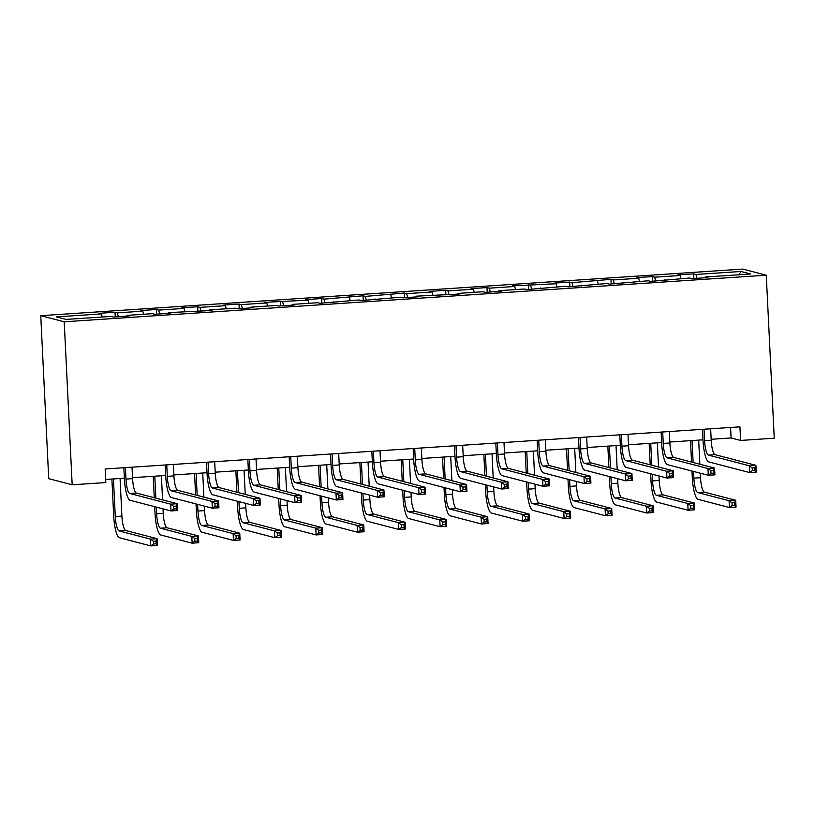 <?xml version="1.0" encoding="UTF-8"?>
<svg xmlns="http://www.w3.org/2000/svg" width="815" height="815" viewBox="0 0 815 815"><rect width="100%" height="100%" fill="white"/><g stroke="black" fill="none" stroke-linecap="round" stroke-linejoin="round"><path stroke-width="1.22" d="M64.212 321.793L72.178 484.793L48.727 478.68L40.75 315.68L742.822 269.093L766.273 275.205L64.212 321.793L40.75 315.68M740.988 271.477L695.949 274.461L693.636 273.86L677.744 274.91L680.056 275.521L654.618 277.202L652.306 276.601L636.413 277.65L638.726 278.261L613.288 279.942L610.975 279.341L571.957 282.693L569.644 282.082L553.752 283.141L556.064 283.742L512.421 285.882L514.734 286.483L489.306 288.174L486.993 287.573L471.09 288.622L473.403 289.223L447.975 290.914L445.662 290.313L429.76 291.363L432.072 291.974L406.644 293.655L404.332 293.054L365.314 296.395L363.001 295.794L323.983 299.146L321.67 298.535L305.778 299.594L308.09 300.195L264.447 302.334L266.76 302.936L241.322 304.627L239.009 304.026L223.116 305.075L225.429 305.686L200.001 307.367L197.678 306.766L181.786 307.826L184.098 308.427L158.67 310.108L156.358 309.506L140.455 310.566L142.768 311.167L117.34 312.858L115.027 312.247L99.124 313.306L101.437 313.907L56.408 316.892L66.035 319.409L111.074 316.424L113.397 317.025L129.29 315.965L126.977 315.364L152.405 313.673L154.718 314.284L170.62 313.225L168.308 312.624L211.951 310.484L209.638 309.883L235.066 308.192L237.379 308.793L253.282 307.744L250.959 307.143L276.397 305.452L278.71 306.053L294.602 305.004L292.29 304.392L317.728 302.711L320.04 303.312L359.058 299.971L361.371 300.572L400.389 297.22L402.702 297.832L418.594 296.772L416.282 296.171L459.925 294.032L457.612 293.431L483.04 291.739L485.353 292.341L501.256 291.291L498.943 290.68L524.371 288.999L526.684 289.6L565.702 286.259L568.014 286.86L607.032 283.508L609.345 284.119L648.363 280.768L650.676 281.369L689.694 278.027L692.006 278.628L707.899 277.579L705.586 276.978L750.625 273.983L740.988 271.477L738.961 274.757M711.159 439.285L731.096 437.961L740.601 440.436L739.939 426.856L105.166 468.971L105.828 482.562L72.178 484.793M126.824 316.128L126.977 315.364M117.34 312.858L118.358 316.689M142.768 311.167L143.593 314.264M168.155 313.388L168.308 312.624M158.67 310.108L159.689 313.948M184.098 308.427L184.924 311.524M209.486 310.647L209.638 309.883M200.001 307.367L201.02 311.208M225.429 305.686L226.254 308.773M250.816 307.907L250.959 307.143M241.322 304.627L242.35 308.467M266.76 302.936L267.585 306.032M292.137 305.167L292.29 304.392M282.652 301.886L283.681 305.727M308.09 300.195L308.916 303.292M333.467 302.416L333.62 301.652M323.983 299.146L325.002 302.986M349.421 297.455L350.246 300.552M374.798 299.676L374.951 298.911M365.314 296.395L366.332 300.236M390.752 294.714L391.567 297.811M416.129 296.935L416.282 296.171M406.644 293.655L407.663 297.495M432.072 291.974L432.897 295.071M457.46 294.195L457.612 293.431M447.975 290.914L448.994 294.755M473.403 289.223L474.228 292.32M498.79 291.454L498.943 290.68M489.306 288.174L490.324 292.014M514.734 286.483L515.559 289.58M540.121 288.714L540.264 287.94M530.636 285.433L531.655 289.274M556.064 283.742L556.889 286.839M581.452 285.963L581.594 285.199M571.957 282.693L572.986 286.523M597.395 281.002L598.22 284.099M622.772 283.223L622.925 282.459M613.288 279.942L614.316 283.783M638.726 278.261L639.551 281.358M664.103 280.482L664.256 279.718M654.618 277.202L655.637 281.043M680.056 275.521L680.882 278.608M705.433 277.742L705.586 276.978M695.949 274.461L696.968 278.302M740.601 440.436L774.25 438.205L766.273 275.205M105.675 479.454L124.359 478.222M132.55 477.672L165.689 475.471M173.88 474.931L207.02 472.731M215.201 472.191L248.351 469.99M256.531 469.45L289.682 467.25M297.862 466.71L331.012 464.509M339.193 463.959L372.343 461.769M380.524 461.219L413.674 459.018M421.854 458.478L454.994 456.278M463.185 455.738L496.325 453.537M504.516 452.997L537.655 450.797M545.836 450.247L578.986 448.056M587.167 447.506L620.317 445.306M628.497 444.766L661.648 442.565M669.828 442.025L702.978 439.825M101.437 313.907L102.262 317.004M730.576 427.478L731.096 437.961M693.636 273.86L693.86 278.506M652.306 276.601L652.53 281.246M610.975 279.341L611.199 283.997M569.644 282.082L569.879 286.737M528.314 284.832L528.548 289.478M486.993 287.573L487.217 292.218M445.662 290.313L445.887 294.959M404.332 293.054L404.556 297.699M363.001 295.794L363.225 300.45M321.67 298.535L321.894 303.19M280.34 301.285L280.564 305.931M239.009 304.026L239.243 308.671M197.678 306.766L197.913 311.412M156.358 309.506L156.582 314.162M115.027 312.247L115.251 316.903M704.017 429.24L704.578 440.701A13.641 3.117 -93.8 0 0 708.418 455.106L749.28 465.762L755.902 465.314L756.239 472.109L749.606 472.547L708.744 461.901A20.456 4.676 86.2 0 1 702.999 440.283L702.459 429.342M710.649 428.802L711.21 440.263A13.641 3.117 -93.8 0 0 715.04 454.668L755.902 465.314L754.843 467.698L752.194 467.881L752.327 470.591L754.975 470.418L754.843 467.698M752.327 470.591L749.606 472.547L749.28 465.762L752.194 467.881M754.975 470.418L756.239 472.109M693.565 471.457L693.891 478.14A13.641 3.117 -93.8 0 0 697.732 492.555L729.079 500.726L735.701 500.288L736.037 507.073L729.415 507.521L698.058 499.34A20.456 4.676 86.2 0 1 692.312 477.733L691.986 471.039M691.548 462.054L690.499 440.65M698.679 440.11L699.861 464.224M700.299 473.209L700.523 477.702A13.641 3.117 -93.8 0 0 704.354 492.117L735.701 500.288L734.641 502.672L731.992 502.845L732.125 505.565L734.773 505.382L734.641 502.672M692.057 440.548L693.127 462.472M732.125 505.565L729.415 507.521L729.079 500.726L731.992 502.845M734.773 505.382L736.037 507.073M662.697 431.981L663.257 443.442A13.641 3.117 -93.8 0 0 667.088 457.847L707.95 468.503L714.572 468.065L714.908 474.85L708.286 475.288L667.424 464.642A20.456 4.676 86.2 0 1 661.668 443.024L661.128 432.082M669.319 431.543L669.879 443.003A13.641 3.117 -93.8 0 0 673.71 457.409L714.572 468.065L713.512 470.449L710.863 470.622L710.996 473.342L713.645 473.158L713.512 470.449M710.996 473.342L708.286 475.288L707.95 468.503L710.863 470.622M713.645 473.158L714.908 474.85M621.366 434.721L621.927 446.182A13.641 3.117 -93.8 0 0 625.757 460.597L666.619 471.243L673.241 470.805L673.577 477.59L666.955 478.038L626.093 467.382A20.456 4.676 86.2 0 1 620.337 445.774L619.808 434.823M627.988 434.283L628.548 445.744A13.641 3.117 -93.8 0 0 632.379 460.149L673.241 470.805L672.181 473.189L669.533 473.362L669.665 476.082L672.314 475.899L672.181 473.189M669.665 476.082L666.955 478.038L666.619 471.243L669.533 473.362M672.314 475.899L673.577 477.59M652.234 474.198L652.57 480.891A13.641 3.117 -93.8 0 0 656.401 495.296L687.748 503.466L694.38 503.028L694.706 509.823L688.084 510.261L656.727 502.091A20.456 4.676 86.2 0 1 650.981 480.473L650.655 473.79M650.217 464.805L649.168 443.391M657.348 442.851L658.53 466.964M658.968 475.95L659.192 480.443A13.641 3.117 -93.8 0 0 663.023 494.858L694.38 503.028L693.31 505.412L690.662 505.585L690.794 508.305L693.443 508.132L693.31 505.412M650.727 443.289L651.796 465.212M690.794 508.305L688.084 510.261L687.748 503.466L690.662 505.585M693.443 508.132L694.706 509.823M610.914 476.938L611.24 483.631A13.641 3.117 -93.8 0 0 615.07 498.036L646.417 506.207L653.049 505.769L653.375 512.564L646.753 513.002L615.407 504.831A20.456 4.676 86.2 0 1 609.651 483.214L609.325 476.531M608.886 467.545L607.837 446.141M616.018 445.591L617.2 469.715M617.638 478.7L617.862 483.193A13.641 3.117 -93.8 0 0 621.692 497.598L653.049 505.769L651.98 508.153L649.331 508.326L649.463 511.046L652.112 510.873L651.98 508.153M609.396 446.039L610.466 467.953M649.463 511.046L646.753 513.002L646.417 506.207L649.331 508.326M652.112 510.873L653.375 512.564M580.036 437.461L580.596 448.922A13.641 3.117 -93.8 0 0 584.426 463.338L625.288 473.984L631.91 473.546L632.246 480.341L625.625 480.779L584.763 470.123A20.456 4.676 86.2 0 1 579.007 448.515L578.477 437.574M586.657 437.023L587.218 448.484A13.641 3.117 -93.8 0 0 591.048 462.9L631.91 473.546L630.851 475.929L628.202 476.103L628.334 478.823L630.983 478.649L630.851 475.929M628.334 478.823L625.625 480.779L625.288 473.984L628.202 476.103M630.983 478.649L632.246 480.341M538.705 440.212L539.265 451.663A13.641 3.117 -93.8 0 0 543.096 466.078L583.958 476.724L590.58 476.286L590.916 483.081L584.294 483.519L543.432 472.873A20.456 4.676 86.2 0 1 537.676 451.255L537.146 440.314M545.327 439.764L545.887 451.225A13.641 3.117 -93.8 0 0 549.718 465.64L590.58 476.286L589.52 478.67L586.871 478.843L587.004 481.563L589.653 481.39L589.52 478.67M587.004 481.563L584.294 483.519L583.958 476.724L586.871 478.843M589.653 481.39L590.916 483.081M497.374 442.953L497.934 454.413A13.641 3.117 -93.8 0 0 501.765 468.819L542.627 479.464L549.259 479.026L549.585 485.822L542.963 486.26L502.101 475.614A20.456 4.676 86.2 0 1 496.345 453.996L495.815 443.054M503.996 442.514L504.556 453.975A13.641 3.117 -93.8 0 0 508.397 468.38L549.259 479.026L548.189 481.41L545.541 481.594L545.673 484.304L548.322 484.13L548.189 481.41M545.673 484.304L542.963 486.26L542.627 479.464L545.541 481.594M548.322 484.13L549.585 485.822M569.583 479.689L569.909 486.372A13.641 3.117 -93.8 0 0 573.74 500.777L605.097 508.947L611.719 508.509L612.045 515.304L605.423 515.742L574.076 507.572A20.456 4.676 86.2 0 1 568.32 485.954L567.994 479.271M567.556 470.286L566.507 448.882M574.687 448.342L575.869 472.456M576.307 481.441L576.531 485.934A13.641 3.117 -93.8 0 0 580.361 500.339L611.719 508.509L610.649 510.893L608 511.076L608.133 513.786L610.781 513.613L610.649 510.893M568.065 448.78L569.145 470.703M608.133 513.786L605.423 515.742L605.097 508.947L608 511.076M610.781 513.613L612.045 515.304M528.252 482.429L528.578 489.112A13.641 3.117 -93.8 0 0 532.409 503.527L563.766 511.698L570.388 511.25L570.714 518.045L564.092 518.483L532.745 510.312A20.456 4.676 86.2 0 1 526.989 488.705L526.663 482.011M526.225 473.026L525.176 451.622M533.367 451.082L534.538 475.196M534.976 484.181L535.2 488.674A13.641 3.117 -93.8 0 0 539.031 503.079L570.388 511.25L569.328 513.633L566.67 513.817L566.812 516.527L569.461 516.353L569.328 513.633M526.735 451.52L527.814 473.444M566.812 516.527L564.092 518.483L563.766 511.698L566.67 513.817M569.461 516.353L570.714 518.045M486.922 485.17L487.248 491.853A13.641 3.117 -93.8 0 0 491.078 506.268L522.435 514.438L529.057 514L529.393 520.785L522.761 521.223L491.414 513.053A20.456 4.676 86.2 0 1 485.659 491.445L485.332 484.752M484.894 475.766L483.845 454.363M492.036 453.823L493.207 477.936M493.656 486.922L493.87 491.414A13.641 3.117 -93.8 0 0 497.71 505.83L529.057 514L527.998 516.384L525.349 516.557L525.481 519.277L528.13 519.094L527.998 516.384M485.414 454.261L486.484 476.184M525.481 519.277L522.761 521.223L522.435 514.438L525.349 516.557M528.13 519.094L529.393 520.785M456.043 445.693L456.604 457.154A13.641 3.117 -93.8 0 0 460.444 471.559L501.307 482.215L507.928 481.777L508.254 488.562L501.632 489L460.77 478.354A20.456 4.676 86.2 0 1 455.025 456.736L454.485 445.795M462.665 445.255L463.226 456.716A13.641 3.117 -93.8 0 0 467.066 471.121L507.928 481.777L506.859 484.161L504.21 484.334L504.342 487.044L506.991 486.871L506.859 484.161M504.342 487.044L501.632 489L501.307 482.215L504.21 484.334M506.991 486.871L508.254 488.562M445.591 487.91L445.917 494.593A13.641 3.117 -93.8 0 0 449.758 509.008L481.105 517.179L487.727 516.741L488.063 523.536L481.441 523.974L450.084 515.803A20.456 4.676 86.2 0 1 444.338 494.185L444.002 487.502M443.564 478.517L442.525 457.103M450.705 456.563L451.887 480.677M452.325 489.662L452.539 494.155A13.641 3.117 -93.8 0 0 456.38 508.57L487.727 516.741L486.667 519.124L484.018 519.298L484.151 522.018L486.8 521.845L486.667 519.124M444.083 457.001L445.153 478.925M484.151 522.018L481.441 523.974L481.105 517.179L484.018 519.298M486.8 521.845L488.063 523.536M414.713 448.433L415.273 459.894A13.641 3.117 -93.8 0 0 419.114 474.299L459.976 484.956L466.598 484.518L466.924 491.302L460.302 491.751L419.44 481.095A20.456 4.676 86.2 0 1 413.694 459.477L413.154 448.535M421.335 447.995L421.895 459.456A13.641 3.117 -93.8 0 0 425.736 473.861L466.598 484.518L465.528 486.901L462.879 487.075L463.012 489.795L465.671 489.611L465.528 486.901M463.012 489.795L460.302 491.751L459.976 484.956L462.879 487.075M465.671 489.611L466.924 491.302M404.26 490.65L404.586 497.344A13.641 3.117 -93.8 0 0 408.427 511.749L439.774 519.919L446.396 519.481L446.732 526.276L440.11 526.714L408.753 518.544A20.456 4.676 86.2 0 1 403.007 496.926L402.681 490.243M402.233 481.257L401.194 459.854M409.375 459.303L410.556 483.417M410.994 492.403L411.208 496.906A13.641 3.117 -93.8 0 0 415.049 511.311L446.396 519.481L445.336 521.865L442.688 522.038L442.82 524.758L445.469 524.585L445.336 521.865M402.753 459.741L403.822 481.665M442.82 524.758L440.11 526.714L439.774 519.919L442.688 522.038M445.469 524.585L446.732 526.276M373.382 451.174L373.942 462.635A13.641 3.117 -93.8 0 0 377.783 477.05L418.645 487.696L425.267 487.258L425.603 494.053L418.971 494.491L378.109 483.835A20.456 4.676 86.2 0 1 372.363 462.227L371.823 451.276M380.014 450.736L380.574 462.197A13.641 3.117 -93.8 0 0 384.405 476.612L425.267 487.258L424.207 489.642L421.559 489.815L421.691 492.535L424.34 492.362L424.207 489.642M421.691 492.535L418.971 494.491L418.645 487.696L421.559 489.815M424.34 492.362L425.603 494.053M362.93 493.391L363.256 500.084A13.641 3.117 -93.8 0 0 367.096 514.489L398.443 522.659L405.065 522.221L405.401 529.016L398.78 529.455L367.422 521.284A20.456 4.676 86.2 0 1 361.677 499.666L361.351 492.983M360.913 483.998L359.863 462.594M368.044 462.044L369.226 486.168M369.664 495.153L369.888 499.646A13.641 3.117 -93.8 0 0 373.718 514.051L405.065 522.221L404.006 524.605L401.357 524.779L401.489 527.499L404.138 527.325L404.006 524.605M361.422 462.492L362.492 484.405M401.489 527.499L398.78 529.455L398.443 522.659L401.357 524.779M404.138 527.325L405.401 529.016M332.062 453.914L332.622 465.375A13.641 3.117 -93.8 0 0 336.452 479.791L377.314 490.436L383.936 489.998L384.272 496.793L377.651 497.231L336.789 486.586A20.456 4.676 86.2 0 1 331.033 464.968L330.493 454.026M338.683 453.476L339.244 464.937A13.641 3.117 -93.8 0 0 343.074 479.352L383.936 489.998L382.877 492.382L380.228 492.555L380.361 495.276L383.009 495.102L382.877 492.382M380.361 495.276L377.651 497.231L377.314 490.436L380.228 492.555M383.009 495.102L384.272 496.793M321.599 496.141L321.935 502.824A13.641 3.117 -93.8 0 0 325.766 517.23L357.113 525.41L363.745 524.962L364.071 531.757L357.449 532.195L326.102 524.025A20.456 4.676 86.2 0 1 320.346 502.407L320.02 495.724M319.582 486.738L318.533 465.334M326.713 464.795L327.895 488.908M328.333 497.894L328.557 502.386A13.641 3.117 -93.8 0 0 332.388 516.792L363.745 524.962L362.675 527.346L360.026 527.529L360.159 530.239L362.807 530.066L362.675 527.346M320.091 465.233L321.161 487.156M360.159 530.239L357.449 532.195L357.113 525.41L360.026 527.529M362.807 530.066L364.071 531.757M290.731 456.665L291.291 468.126A13.641 3.117 -93.8 0 0 295.122 482.531L335.984 493.177L342.606 492.739L342.942 499.534L336.32 499.972L295.458 489.326A20.456 4.676 86.2 0 1 289.702 467.708L289.172 456.767M297.353 456.227L297.913 467.678A13.641 3.117 -93.8 0 0 301.744 482.093L342.606 492.739L341.546 495.123L338.897 495.306L339.03 498.016L341.679 497.843L341.546 495.123M339.03 498.016L336.32 499.972L335.984 493.177L338.897 495.306M341.679 497.843L342.942 499.534M280.279 498.882L280.605 505.565A13.641 3.117 -93.8 0 0 284.435 519.98L315.792 528.151L322.414 527.712L322.74 534.497L316.118 534.935L284.771 526.765A20.456 4.676 86.2 0 1 279.015 505.157L278.689 498.464M278.251 489.479L277.202 468.075M285.382 467.535L286.564 491.649M287.002 500.634L287.226 505.127A13.641 3.117 -93.8 0 0 291.057 519.532L322.414 527.712L321.344 530.096L318.696 530.27L318.828 532.99L321.477 532.806L321.344 530.096M278.761 467.973L279.83 489.897M318.828 532.99L316.118 534.935L315.792 528.151L318.696 530.27M321.477 532.806L322.74 534.497M249.4 459.405L249.961 470.866A13.641 3.117 -93.8 0 0 253.791 485.271L294.653 495.928L301.275 495.479L301.611 502.274L294.989 502.712L254.127 492.066A20.456 4.676 86.2 0 1 248.371 470.449L247.842 459.507M256.022 458.967L256.582 470.428A13.641 3.117 -93.8 0 0 260.413 484.833L301.275 495.479L300.215 497.863L297.567 498.047L297.699 500.756L300.348 500.583L300.215 497.863M297.699 500.756L294.989 502.712L294.653 495.928L297.567 498.047M300.348 500.583L301.611 502.274M238.948 501.622L239.274 508.305A13.641 3.117 -93.8 0 0 243.104 522.721L274.461 530.891L281.083 530.453L281.409 537.238L274.787 537.686L243.441 529.505A20.456 4.676 86.2 0 1 237.685 507.898L237.359 501.205M236.921 492.219L235.871 470.815M244.052 470.275L245.234 494.389M245.672 503.375L245.896 507.867A13.641 3.117 -93.8 0 0 249.726 522.283L281.083 530.453L280.014 532.837L277.365 533.01L277.497 535.73L280.146 535.547L280.014 532.837M237.43 470.713L238.51 492.637M277.497 535.73L274.787 537.686L274.461 530.891L277.365 533.01M280.146 535.547L281.409 537.238M208.07 462.146L208.63 473.607A13.641 3.117 -93.8 0 0 212.46 488.012L253.322 498.668L259.944 498.23L260.28 505.015L253.659 505.453L212.797 494.807A20.456 4.676 86.2 0 1 207.041 473.189L206.511 462.248M214.691 461.708L215.252 473.169A13.641 3.117 -93.8 0 0 219.082 487.574L259.944 498.23L258.885 500.614L256.236 500.787L256.368 503.507L259.017 503.324L258.885 500.614M256.368 503.507L253.659 505.453L253.322 498.668L256.236 500.787M259.017 503.324L260.28 505.015M197.617 504.363L197.943 511.056A13.641 3.117 -93.8 0 0 201.774 525.461L233.131 533.631L239.753 533.193L240.089 539.988L233.457 540.427L202.11 532.256A20.456 4.676 86.2 0 1 196.354 510.638L196.028 503.955M195.59 494.97L194.541 473.566M202.731 473.016L203.903 497.13M204.341 506.115L204.565 510.608A13.641 3.117 -93.8 0 0 208.395 525.023L239.753 533.193L238.693 535.577L236.044 535.75L236.177 538.471L238.826 538.297L238.693 535.577M196.099 473.454L197.179 495.377M236.177 538.471L233.457 540.427L233.131 533.631L236.044 535.75M238.826 538.297L240.089 539.988M166.739 464.886L167.299 476.347A13.641 3.117 -93.8 0 0 171.13 490.762L211.992 501.408L218.624 500.97L218.95 507.755L212.328 508.203L171.466 497.547A20.456 4.676 86.2 0 1 165.72 475.94L165.18 464.988M173.361 464.448L173.921 475.909A13.641 3.117 -93.8 0 0 177.762 490.314L218.624 500.97L217.554 503.354L214.905 503.527L215.038 506.247L217.687 506.074L217.554 503.354M215.038 506.247L212.328 508.203L211.992 501.408L214.905 503.527M217.687 506.074L218.95 507.755M156.286 507.103L156.612 513.796A13.641 3.117 -93.8 0 0 160.443 528.202L191.8 536.372L198.422 535.934L198.758 542.729L192.136 543.167L160.779 534.997A20.456 4.676 86.2 0 1 155.023 513.379L154.697 506.696M154.259 497.71L153.21 476.306M161.401 475.756L162.572 499.88M163.02 508.866L163.234 513.358A13.641 3.117 -93.8 0 0 167.075 527.763L198.422 535.934L197.362 538.318L194.714 538.491L194.846 541.211L197.495 541.038L197.362 538.318M154.779 476.204L155.848 498.118M194.846 541.211L192.136 543.167L191.8 536.372L194.714 538.491M197.495 541.038L198.758 542.729M125.408 467.627L125.968 479.088A13.641 3.117 -93.8 0 0 129.809 493.503L170.671 504.149L177.293 503.711L177.619 510.506L170.997 510.944L130.135 500.288A20.456 4.676 86.2 0 1 124.389 478.68L123.849 467.739M132.03 467.189L132.59 478.649A13.641 3.117 -93.8 0 0 136.431 493.065L177.293 503.711L176.223 506.095L173.575 506.268L173.707 508.988L176.356 508.815L176.223 506.095M173.707 508.988L170.997 510.944L170.671 504.149L173.575 506.268M176.356 508.815L177.619 510.506M113.448 478.945L115.282 516.537A13.641 3.117 -93.8 0 0 119.122 530.942L150.469 539.112L157.091 538.674L157.427 545.469L150.806 545.907L119.448 537.737A20.456 4.676 86.2 0 1 113.703 516.119L111.889 479.047M120.07 478.507L121.904 516.099A13.641 3.117 -93.8 0 0 125.744 530.504L157.091 538.674L156.032 541.058L153.383 541.241L153.515 543.951L156.164 543.778L156.032 541.058M153.515 543.951L150.806 545.907L150.469 539.112L153.383 541.241M156.164 543.778L157.427 545.469M711.21 440.263L704.578 440.701M715.04 454.668L708.418 455.106M700.523 477.702L693.891 478.14M704.354 492.117L697.732 492.555M669.879 443.003L663.257 443.442M673.71 457.409L667.088 457.847M628.548 445.744L621.927 446.182M632.379 460.149L625.757 460.597M659.192 480.443L652.57 480.891M663.023 494.858L656.401 495.296M617.862 483.193L611.24 483.631M621.692 497.598L615.07 498.036M587.218 448.484L580.596 448.922M591.048 462.9L584.426 463.338M545.887 451.225L539.265 451.663M549.718 465.64L543.096 466.078M504.556 453.975L497.934 454.413M508.397 468.38L501.765 468.819M576.531 485.934L569.909 486.372M580.361 500.339L573.74 500.777M535.2 488.674L528.578 489.112M539.031 503.079L532.409 503.527M493.87 491.414L487.248 491.853M497.71 505.83L491.078 506.268M463.226 456.716L456.604 457.154M467.066 471.121L460.444 471.559M452.539 494.155L445.917 494.593M456.38 508.57L449.758 509.008M421.895 459.456L415.273 459.894M425.736 473.861L419.114 474.299M411.208 496.906L404.586 497.344M415.049 511.311L408.427 511.749M380.574 462.197L373.942 462.635M384.405 476.612L377.783 477.05M369.888 499.646L363.256 500.084M373.718 514.051L367.096 514.489M339.244 464.937L332.622 465.375M343.074 479.352L336.452 479.791M328.557 502.386L321.935 502.824M332.388 516.792L325.766 517.23M297.913 467.678L291.291 468.126M301.744 482.093L295.122 482.531M287.226 505.127L280.605 505.565M291.057 519.532L284.435 519.98M256.582 470.428L249.961 470.866M260.413 484.833L253.791 485.271M245.896 507.867L239.274 508.305M249.726 522.283L243.104 522.721M215.252 473.169L208.63 473.607M219.082 487.574L212.46 488.012M204.565 510.608L197.943 511.056M208.395 525.023L201.774 525.461M173.921 475.909L167.299 476.347M177.762 490.314L171.13 490.762M163.234 513.358L156.612 513.796M167.075 527.763L160.443 528.202M132.59 478.649L125.968 479.088M136.431 493.065L129.809 493.503M121.904 516.099L115.282 516.537M125.744 530.504L119.122 530.942"/></g></svg>
